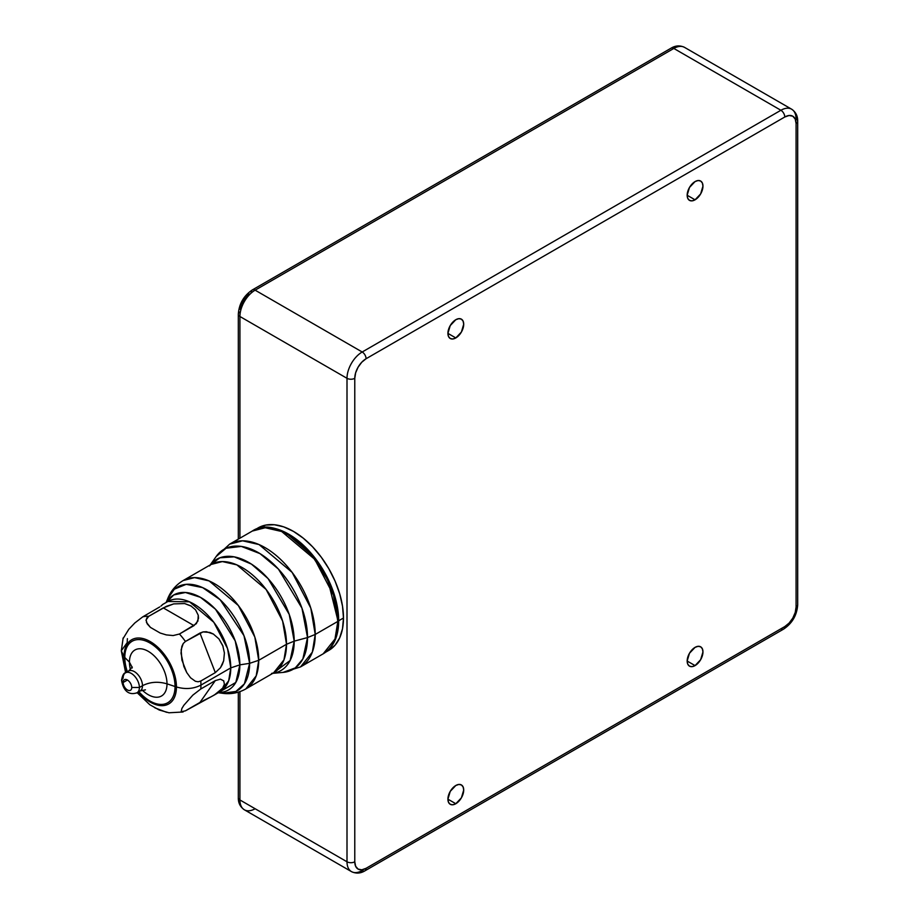 <?xml version="1.0" encoding="UTF-8"?>
<svg xmlns="http://www.w3.org/2000/svg" width="919" height="919" viewBox="0 0 919 919"><rect width="100%" height="100%" fill="white"/><g stroke="black" fill="none" stroke-linecap="round" stroke-linejoin="round"><path stroke-width="1.38" d="M136.184 693.11A11.499 6.64 -120 0 0 139.401 687.481A11.499 6.64 60 0 1 137.011 692.754L140.113 690.962A11.499 6.64 -120 0 0 142.491 685.7L139.401 687.481L142.491 685.7A11.499 6.64 -120 0 0 137.471 674.121A11.499 6.64 -120 0 0 128.603 671.042L125.512 672.823A11.499 6.64 60 0 1 134.369 675.902A11.499 6.64 60 0 1 139.401 687.481L131.739 687.481A6.088 3.515 60 0 1 130.475 690.272A6.088 3.515 60 0 1 125.788 688.641A6.088 3.515 60 0 1 123.123 682.507A6.088 3.515 60 0 1 124.387 679.727A6.088 3.515 60 0 1 129.085 681.358A6.088 3.515 60 0 1 131.739 687.481A6.088 3.515 60 0 1 127.431 689.974A6.088 3.515 60 0 1 123.123 682.507L127.431 680.026L123.123 682.507L121.538 680.301L123.123 678.096A11.499 6.64 60 0 1 125.512 672.823C123.743 672.926 122.422 675.419 121.538 680.301L123.123 682.507A6.088 3.515 60 0 1 127.431 680.026A6.088 3.515 60 0 1 131.739 687.481L139.401 687.481A11.499 6.64 -120 0 0 134.875 676.453A11.499 6.64 -120 0 0 126.34 672.467M130.429 669.664A26.559 15.336 60 0 1 129.441 662.151L132.129 667.32L129.441 662.151A26.559 15.336 60 0 1 148.223 651.307A26.559 15.336 60 0 1 167.005 683.839C158.114 681.278 149.935 681.898 142.491 685.7A11.499 6.64 -120 0 0 137.965 674.672A11.499 6.64 -120 0 0 129.43 670.686M139.286 691.318A11.499 6.64 -120 0 0 142.491 685.7C149.935 681.898 158.114 681.278 167.005 683.839A26.559 15.336 60 0 1 142.204 690.066A26.559 15.336 60 0 0 167.005 683.839L175.047 686.516L167.005 683.839A26.559 15.336 60 0 0 148.223 651.307A26.559 15.336 60 0 0 129.441 662.151L124.8 657.51A35.531 20.517 -120 0 0 127.362 671.755A35.531 20.517 60 0 1 124.8 657.51L129.441 662.151M138.872 691.674A35.531 20.517 -120 0 0 175.047 686.516A35.531 20.517 -120 0 0 149.923 643.001A35.531 20.517 -120 0 0 124.8 657.51A35.531 20.517 60 0 1 126.454 648.113A35.531 20.517 60 0 1 154.484 646.114A35.531 20.517 60 0 1 175.047 686.516L175.07 686.516A35.531 20.517 60 0 1 158.884 704.287A35.531 20.517 60 0 1 138.872 691.674M121.308 650.79L124.019 656.706A37.059 21.401 60 0 1 150.234 641.577A37.059 21.401 60 0 1 176.437 686.964L175.07 686.516A35.542 20.517 60 0 0 154.495 646.091A35.542 20.517 60 0 0 126.466 648.09A35.542 20.517 60 0 0 126.454 648.102A35.542 20.517 60 0 1 154.495 646.091A35.542 20.517 60 0 1 175.07 686.516L176.437 686.964A37.059 21.401 60 0 1 138.367 691.973A37.059 21.401 -120 0 0 176.437 686.964C185.328 689.526 193.495 688.905 200.939 685.103C193.495 688.905 185.328 689.526 176.437 686.964A37.059 21.401 -120 0 0 150.234 641.577A37.059 21.401 -120 0 0 124.019 656.706L121.308 650.79L127.247 642.553A52.107 30.086 60 0 1 127.408 638.659M224.408 652.984L223.685 660.727L222.364 664.414L220.434 667.78L215.31 672.628L199.963 633.065L203.019 631.916L209.946 632.456L213.3 633.995L218.94 638.923L222.731 645.506L224.408 652.984L223.685 660.727L220.434 667.78L215.31 672.628L199.963 633.065L185.431 641.462L183.26 643.495L181.847 646.402L180.997 653.179L183.892 666.562L186.752 672.582L190.543 677.785L195.379 681.266L198.113 681.772L200.779 681.025L215.31 672.628L200.779 681.025L198.113 681.772L195.379 681.266L190.543 677.785L186.752 672.582L181.893 660.037L181.135 649.722L183.26 643.495L185.431 641.462A52.107 30.086 -120 0 0 179.446 634.018L193.978 625.621L163.283 607.896L173.702 603.898L184.65 603.565L190.819 605.828L195.575 609.86L198.251 615.259L197.907 621.106L193.978 625.621L163.283 607.896L148.74 616.293L146.075 619.911L147.201 623.852L150.429 627.39L160.193 633.042L166.305 634.903L173.14 635.557L179.446 634.018L173.14 635.557L166.305 634.903L160.193 633.042L150.429 627.39L146.431 622.358M159.734 606.931L142.767 616.833L159.734 606.931M162.272 604.92L160.951 606.069M122.974 638.774L128.74 629.354L134.817 622.967L142.767 616.833L134.817 622.967L128.74 629.354L122.974 638.774M166.626 712.317L154.909 707.848M214.472 694.913L219.974 691.731L228.659 680.841L230.772 667.883L200.939 685.103A52.107 30.086 60 0 1 200.779 688.997L215.31 680.6L220.434 679.164L223.673 680.807L224.408 684.161L222.754 688.067L214.472 694.913L185.431 710.835L199.963 702.438L215.31 680.6L200.779 688.997L192.818 695.143L183.88 705.241L181.893 708.446L181.135 711.765L185.431 710.835L181.135 711.765L181.893 708.446L183.88 705.241L192.818 695.143L200.779 688.997A52.107 30.086 -120 0 0 200.939 685.103A52.107 30.086 -120 0 0 200.779 681.025A52.107 30.086 60 0 1 200.939 685.103L230.772 667.883L239.87 664.851L249.623 663.334L244.408 683.828L235.861 691.467L222.398 693.282A59.873 34.566 -120 0 0 249.623 663.334L258.721 660.301L286.51 644.265L294.206 641.152L307.52 637.568L302.856 658.969L295.286 667.895L283.098 672.398A69.247 39.976 -120 0 0 307.52 637.568L315.217 634.455L337.847 621.393L334.987 639.027L323.166 653.834A70.878 40.93 -120 0 0 337.847 621.393L336.905 608.665L334.102 596.397L329.565 583.956L323.454 571.825L315.998 560.464L307.497 550.309L298.273 541.762L288.681 535.122M183.26 711.869L181.847 712.133M146.052 620.635L146.845 617.959L148.74 616.293A52.107 30.086 -120 0 0 142.767 616.833A52.107 30.086 60 0 1 148.74 616.293L166.373 606.333L173.702 603.898L184.65 603.565L191.382 606.172M124.019 656.706L124.8 657.487L124.019 656.706A37.059 21.401 -120 0 0 126.868 672.042M158.907 704.287A35.542 20.517 60 0 0 175.07 686.516A35.542 20.517 60 0 1 158.895 704.287M337.847 621.393L337.847 620.279L337.847 621.393A70.878 40.93 -120 0 0 306.912 550.056A70.878 40.93 -120 0 0 252.288 531.067L265.2 527.747L281.673 531.504L314.769 559.338L333.436 595.075L337.847 621.393L315.217 634.455A70.878 40.93 60 0 1 300.536 666.907L312.357 652.088L315.217 634.455L307.52 637.568A69.247 39.976 -120 0 0 271.266 562.026A69.247 39.976 -120 0 0 216.183 556.489L226.074 548.229L241.283 546.414L259.997 553.617L278.411 569.068L301.96 608.183L307.52 637.568L294.206 641.152A64.227 37.082 60 0 1 272.897 673.294L290.128 660.52L294.206 641.152L286.51 644.265L282.604 621.026L266.119 589.47L236.895 564.886L222.352 561.566L210.945 564.507L209.498 565.955M337.847 620.279L327.899 580.303L311.53 554.812L288.21 534.858M210.233 564.921L216.183 556.489L229.658 544.128A70.878 40.93 60 0 1 284.281 563.117A70.878 40.93 60 0 1 315.217 634.455L310.806 608.137L292.139 572.399L259.043 544.565L242.57 540.809L229.658 544.128L252.288 531.067C281.972 510.55 340.421 572.767 338.249 620.842C338.089 636.718 333.057 647.711 323.166 653.834L300.536 666.907L283.098 672.398L272.817 673.34M212.404 563.738L213.185 561.819M210.302 564.875A64.227 37.082 60 0 1 261.329 571.767A64.227 37.082 60 0 1 294.206 641.152L289.221 614.386L268.095 578.614L251.415 564.094L234.184 556.845L219.882 557.799L210.302 564.875M271.553 673.455L273.54 672.915L283.971 659.842L286.51 644.265A62.595 36.14 -120 0 0 259.181 581.267A62.595 36.14 -120 0 0 210.945 564.507L183.168 580.544A62.595 36.14 60 0 1 231.404 597.316A62.595 36.14 60 0 1 258.721 660.301A62.595 36.14 60 0 1 245.764 688.963L256.194 675.879L258.721 660.301L249.623 663.334A59.873 34.566 -120 0 0 214.966 595.248A59.873 34.566 -120 0 0 167.74 598.614L174.369 589.148L186.224 584.323L202.617 587.609L220.158 599.751L243.972 635.661L249.623 663.334L239.87 664.851A54.83 31.648 60 0 1 218.63 692.512L235.815 682.438L239.87 664.851L230.772 667.883L227.521 648.538L213.805 622.266L189.475 601.807L167.867 601.486L162.364 604.656M218.262 692.719L222.398 693.282C230.703 694.442 238.492 692.995 245.764 688.963L273.54 672.915A62.595 36.14 -120 0 0 286.51 644.265L258.721 660.301L254.827 637.074L238.343 605.506L209.118 580.923L194.564 577.614L183.168 580.544C176.034 584.817 170.888 590.848 167.74 598.614L166.155 602.473M166.523 602.267A54.83 31.648 60 0 1 210.106 604.128A54.83 31.648 60 0 1 239.87 664.851L235.207 640.888L215.517 609.24L200.411 597.304L185.466 592.479L173.771 594.938L166.523 602.267M219.974 691.731A52.107 30.086 -120 0 0 230.772 667.883A52.107 30.086 -120 0 0 208.027 615.443A52.107 30.086 -120 0 0 167.867 601.486M218.94 638.923L223.064 646.379M195.575 609.86L198.251 615.259L198.515 618.223L196.367 623.656L179.446 634.018A52.107 30.086 60 0 1 185.431 641.462L203.019 631.916L206.442 631.721L213.53 634.121M224.408 684.161L222.582 688.32M199.963 702.438L215.31 680.6L220.434 679.164L223.776 680.933M209.957 697.314L203.019 700.783M218.975 691.927L213.311 695.557M326.842 651.238L330.266 647.975L334.884 640.669L337.721 631.479L338.686 620.773L337.721 608.952L334.884 596.477L330.266 583.829L324.039 571.48L316.469 559.935L307.819 549.608L298.445 540.9L288.681 534.157L278.928 529.643L269.554 527.506L260.904 527.851L256.367 529.183M256.39 529.172A70.717 40.827 60 0 1 309.726 551.676A70.717 40.827 60 0 1 338.686 620.773L343.476 618.005L342.511 628.711L339.662 637.901L335.044 645.218L328.83 650.376A70.717 40.827 -120 0 0 343.476 618.005L338.686 620.773A70.717 40.827 60 0 1 326.854 651.226M254.862 529.769L265.694 525.094L274.333 524.749L283.718 526.874L293.471 531.4L303.224 538.143L312.609 546.839L321.248 557.167L328.83 568.723L335.044 581.061L339.662 593.708L342.511 606.184L343.476 618.005A70.717 40.827 -120 0 0 312.609 546.839A70.717 40.827 -120 0 0 258.113 527.897A70.717 40.827 -120 0 0 255.873 529.367M455.813 337.939L447.921 333.379L450.23 325.602L455.813 319.709A11.166 6.444 -60 0 1 461.395 319.157A11.166 6.444 -60 0 1 463.107 328.106A11.166 6.444 -60 0 1 455.813 337.939L452.791 338.996L450.23 338.491L448.518 336.526L447.921 333.379L455.813 337.939A11.166 6.444 -60 0 1 450.23 338.491A11.166 6.444 -60 0 1 448.518 329.542A11.166 6.444 -60 0 1 455.813 319.709L458.834 318.663L461.395 319.157L463.107 321.122L463.704 324.269L461.395 332.046L455.813 337.939M695.063 199.814L687.159 195.253L689.48 187.476L695.063 181.583A11.166 6.444 -60 0 1 700.646 181.032A11.166 6.444 -60 0 1 702.357 189.98A11.166 6.444 -60 0 1 695.063 199.814L692.041 200.87L689.48 200.365L687.768 198.401L687.159 195.253L695.063 199.814A11.166 6.444 -60 0 1 689.48 200.365A11.166 6.444 -60 0 1 687.768 191.416A11.166 6.444 -60 0 1 695.063 181.583L698.084 180.526L700.646 181.032L702.357 182.996L702.955 186.143L700.646 193.92L695.063 199.814M455.813 803.723L447.921 799.174L450.23 791.385L455.813 785.492A11.166 6.444 -60 0 1 461.395 784.941A11.166 6.444 -60 0 1 463.107 793.89A11.166 6.444 -60 0 1 455.813 803.723L452.791 804.78L450.23 804.286L448.518 802.31L447.921 799.174L455.813 803.723A11.166 6.444 -60 0 1 450.23 804.286A11.166 6.444 -60 0 1 448.518 795.337A11.166 6.444 -60 0 1 455.813 785.492L458.834 784.447L461.395 784.941L463.107 786.917L463.704 790.053L461.395 797.83L455.813 803.723M695.063 665.597L687.159 661.037L689.48 653.26L695.063 647.367A11.166 6.444 -60 0 1 700.646 646.815A11.166 6.444 -60 0 1 702.357 655.764A11.166 6.444 -60 0 1 695.063 665.597L692.041 666.654L689.48 666.149L687.768 664.184L687.159 661.037L695.063 665.597A11.166 6.444 -60 0 1 689.48 666.149A11.166 6.444 -60 0 1 687.768 657.211A11.166 6.444 -60 0 1 695.063 647.367L698.084 646.321L700.646 646.815L702.357 648.78L702.955 651.927L700.646 659.704L695.063 665.597M255.126 808.731A21.482 12.406 -60 0 1 244.385 809.8A21.482 12.406 -60 0 1 239.928 799.967A5.503 3.171 180 0 1 238.32 797.715A5.503 3.171 0 0 0 239.928 799.967L239.928 691.639L239.928 799.967A21.482 12.406 120 0 0 244.385 809.8C240.227 806.951 238.205 802.93 238.32 797.715L238.32 692.156M238.32 539.131L238.32 314.252A5.503 3.171 0 0 0 239.928 316.492L239.928 538.201L239.928 316.492A5.503 3.171 180 0 1 238.32 314.252A5.503 3.171 180 0 1 239.928 312M797.692 121.285A5.503 3.171 180 0 1 796.084 123.525A5.503 3.171 0 0 0 797.692 121.285C797.807 116.081 795.785 112.049 791.638 109.2A21.482 12.406 -60 0 1 796.084 119.033A5.503 3.171 180 0 1 797.692 121.285L797.692 604.748A5.503 3.171 180 0 1 796.084 606.999A5.503 3.171 0 0 0 797.692 604.748C796.968 615.156 792.281 623.266 783.643 629.09A5.503 3.171 -120 0 0 784.78 626.574L366.084 868.306A15.979 9.224 -60 0 1 354.78 861.781L354.78 378.306A15.979 9.224 -60 0 1 366.084 358.732A5.503 3.171 -120 0 0 362.201 352A5.503 3.171 60 0 1 366.084 358.732L784.78 117A5.503 3.171 -120 0 0 780.897 110.269A21.482 12.406 -60 0 1 791.638 109.2A21.482 12.406 120 0 0 780.897 110.269L362.201 352L255.126 290.174A21.482 12.406 120 0 0 239.928 316.492A21.482 12.406 -60 0 1 255.126 290.174A5.503 3.171 -120 0 0 252.369 289.91A5.503 3.171 60 0 1 255.126 290.174L673.822 48.443A5.503 3.171 -120 0 0 671.065 48.179A5.503 3.171 60 0 1 673.822 48.443A21.482 12.406 -60 0 1 684.563 47.386A21.482 12.406 120 0 0 673.822 48.443L780.897 110.269A5.503 3.171 60 0 1 784.78 117A15.979 9.224 -60 0 1 796.084 123.525L796.084 606.999A15.979 9.224 -60 0 1 784.78 626.574A5.503 3.171 60 0 1 783.643 629.09A5.503 3.171 60 0 1 780.897 628.826M251.232 292.426A5.503 3.171 60 0 1 252.369 289.91C243.73 295.734 239.043 303.844 238.32 314.252M366.084 868.306A5.503 3.171 60 0 1 364.946 870.821A5.503 3.171 60 0 1 362.201 870.546A21.482 12.406 -60 0 1 351.46 871.614A21.482 12.406 -60 0 1 347.003 861.781A21.482 12.406 120 0 0 351.46 871.614C355.998 873.785 360.489 873.521 364.946 870.821A5.503 3.171 -120 0 0 366.084 868.306L784.78 626.574L789.111 623.082L792.775 618.142L795.222 612.491L796.084 606.999L796.084 123.525L795.222 119.033L792.775 116.208L789.111 115.495L784.78 117L366.084 358.732L361.764 362.224L358.1 367.175L355.642 372.815L354.78 378.306A5.503 3.171 180 0 1 347.003 378.306L347.003 861.781A5.503 3.171 0 0 0 354.78 861.781A5.503 3.171 180 0 1 347.003 861.781L239.928 799.967L347.003 861.781L347.003 378.306A5.503 3.171 0 0 0 354.78 378.306L354.78 861.781L355.642 866.272L358.1 869.098L361.764 869.811L366.084 868.306M362.201 352A21.482 12.406 120 0 0 347.003 378.306A21.482 12.406 -60 0 1 362.201 352L780.897 110.269L673.822 48.443L255.126 290.174L362.201 352M239.928 316.492L347.003 378.306L239.928 316.492M249.026 293.954L243.248 300.858L240.146 309.335M128.603 671.042L132.244 666.976L132.164 668.021M145.443 689.836L140.113 690.962M137.011 692.754C131.279 694.833 123.927 693.753 121.538 680.301M182.824 712.007L168.958 712.776L159.24 710.019L149.786 704.712L137.138 692.685M125.627 672.754L121.308 650.847L123.146 637.981M325.579 652.249L328.83 650.376M252.369 289.91L671.065 48.179C675.522 45.479 680.014 45.215 684.563 47.386L791.638 109.2M783.643 629.09L364.946 870.821M244.385 809.8L351.46 871.614"/></g></svg>
